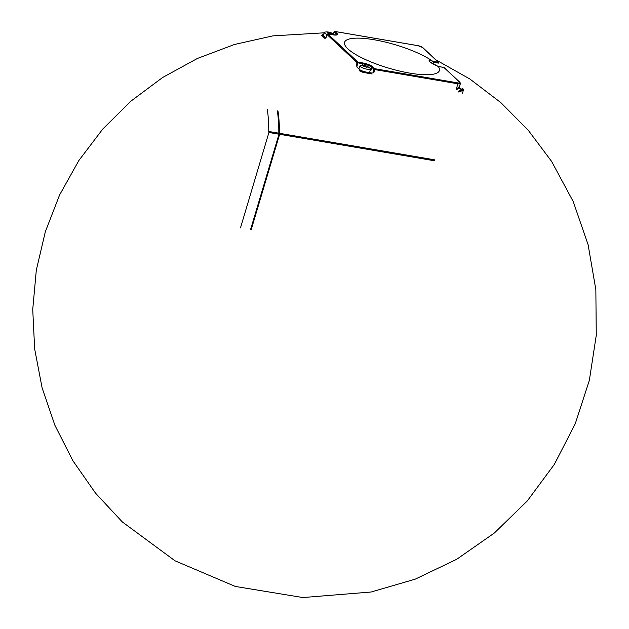 <?xml version="1.0" encoding="UTF-8"?>
<svg xmlns="http://www.w3.org/2000/svg" width="629" height="629" viewBox="0 0 629 629"><rect width="100%" height="100%" fill="white"/><g stroke="black" fill="none" stroke-linecap="round" stroke-linejoin="round"><path stroke-width="0.94" d="M332.403 33.84L332.371 33.895A11.22 9.75 133.1 0 0 331.137 33.479A11.22 0.715 107.5 0 0 330.885 33.99L330.665 33.95A11.22 9.042 -93.6 0 0 329.627 33.227A11.22 9.75 133.1 0 0 328.283 33.195L328.566 32.236A11.22 0.715 -72.5 0 1 328.708 32.11L328.92 32.15A11.22 9.042 86.4 0 1 330.076 32.496A11.22 9.75 -46.9 0 1 331.31 32.905L331.499 32.991A11.22 0.715 107.5 0 0 331.365 33.117A11.22 9.042 86.4 0 1 332.403 33.84L332.403 33.84M331.247 33.51L331.365 33.117M331.137 33.479L331.499 32.991M329.824 33.345L330.076 32.496M328.613 33.188L328.92 32.15M328.385 33.188L328.708 32.11M328.173 33.18L328.346 32.598A11.22 9.042 -93.6 0 0 327.19 32.26L327.222 32.205A11.22 9.75 -46.9 0 1 328.566 32.236M328.283 33.195L328.094 33.101A11.22 0.715 -72.5 0 1 328.346 32.598M334.486 35.012A5.394 1.321 16.6 0 0 334.258 34.784A11.314 11.314 0 0 0 325.114 32.055A5.394 1.321 16.6 0 0 324.352 32.441A5.394 1.321 16.6 0 0 326.923 34.485M368.099 67.287L368.083 67.279A11.22 9.75 133.1 0 0 366.849 66.871A11.22 0.715 107.5 0 0 366.605 67.374L366.385 67.334A11.22 9.042 -93.6 0 0 365.347 66.611A11.22 9.75 133.1 0 0 363.994 66.58L364.285 65.62A11.22 0.715 -72.5 0 1 364.419 65.502L364.639 65.534A11.22 9.042 86.4 0 1 365.795 65.88A11.22 9.75 -46.9 0 1 367.029 66.289L367.21 66.383A11.22 0.715 107.5 0 0 367.077 66.501A11.22 9.042 86.4 0 1 368.114 67.232L368.083 67.279M366.959 66.902L367.077 66.501M366.856 66.871L367.21 66.383M365.535 66.729L365.795 65.88M364.333 66.572L364.639 65.534M364.097 66.58L364.419 65.502M363.884 66.564L364.057 65.99A11.22 9.042 -93.6 0 0 362.902 65.644L362.933 65.597A11.22 9.75 -46.9 0 1 364.285 65.62M363.994 66.58L363.814 66.493A11.22 0.715 -72.5 0 1 364.057 65.99M360.063 65.833L358.978 68.553A5.653 1.392 16.6 0 0 363.994 71.533A5.653 1.392 16.6 0 0 369.821 71.785L370.402 68.907A5.394 1.321 16.6 0 0 369.97 68.168A11.314 11.314 0 0 0 360.834 65.447A5.394 1.321 16.6 0 0 360.063 65.833A5.394 1.321 16.6 0 0 364.844 68.671A5.394 1.321 16.6 0 0 370.402 68.907M459.186 87.407A0.708 0.668 -120.2 0 0 459.634 88.296L456.63 89.412L456.465 88.595L459.186 87.407L459.06 86.66M458.698 87.745A0.708 0.511 -124.8 0 0 459.186 88.587L462.252 89.813L462.661 89.507A0.708 0.668 63 0 1 463.101 90.403L458.73 92.007L458.572 91.181L462.252 89.813A0.708 0.543 47.8 0 1 462.771 90.639M432.689 61.265A49.471 12.148 16.6 0 0 353.011 38.345A49.471 12.148 16.6 0 0 382.943 66.336A49.471 12.148 16.6 0 0 438.287 66.501L429.56 61.666C428.294 60.298 429.332 60.164 432.689 61.265L432.689 61.265A7.776 1.911 -163.4 0 1 433.247 61.351L438.279 62.216L422.468 47.427A3.538 0.865 16.6 0 0 418.041 45.697L417.884 45.665M418.041 45.697L334.927 31.489L336.971 33.4A7.776 1.911 -163.4 0 1 332.851 34.839L327.811 33.974L357.917 62.122L362.957 62.979A7.776 1.911 -163.4 0 1 372.683 66.784L374.727 68.695L457.841 82.902A3.538 0.865 16.6 0 0 459.713 82.25L443.893 67.46L438.861 66.603A7.776 1.911 -163.4 0 1 438.287 66.493L437.839 66.91L438.287 66.501M267.27 109.155A86.959 37.276 99.7 0 1 268.748 131.469L268.929 132.475L240.49 227.863M250.562 229.585L279.001 134.197L278.82 133.191A86.959 37.276 -80.3 0 0 277.342 110.877M268.748 131.469L278.82 133.191M277.617 111.058A86.252 36.969 99.7 0 1 279.127 133.851L279.3 134.858L251.262 228.901M277.971 110.987A86.959 37.276 99.7 0 1 279.449 133.293L279.63 134.299L251.191 229.695M279.449 133.293L434.34 159.774M459.327 87.376A0.708 0.613 133.1 0 0 459.484 87.423L459.634 88.296L462.661 89.507A6.361 1.533 17.1 0 0 462.519 88.359A0.708 0.613 -46.9 0 1 462.802 88.5A0.708 0.613 -46.9 0 1 462.802 88.508A0.708 0.613 -46.9 0 1 462.826 88.532M364.6 72.681A4.246 1.038 -163.4 0 1 359.293 70.605A0.708 0.613 133.1 0 1 360.118 70.055A3.538 0.865 16.6 0 0 364.545 71.785L364.6 72.681L372.156 73.97M362.957 62.979L363.012 63.875L357.091 62.664A0.708 0.613 133.1 0 1 357.917 62.122L356.997 66.297L356.108 65.951L357.091 62.664L326.986 34.524L326.011 37.811L326.986 34.524A0.708 0.613 133.1 0 1 327.811 33.974L327.607 33.974M325.107 38.644L322.048 35.782A4.246 1.038 -163.4 0 1 321.757 35.216L323.565 34.422M438.72 62.979L438.342 63.112L438.279 62.216A0.708 0.613 133.1 0 1 438.72 62.979M422.916 47.843A0.708 0.613 133.1 0 0 422.468 47.427M334.164 31.89L334.101 32.04A0.708 0.613 133.1 0 1 334.927 31.489L334.722 31.489M336.971 33.4A0.708 0.613 133.1 0 0 336.145 33.95L334.101 32.04L333.472 34.147M323.542 34.461A3.538 0.865 16.6 0 0 322.874 35.232A0.708 0.613 133.1 0 0 322.048 35.782M322.874 35.232L325.846 38.015M327.049 34.375L326.938 34.43A0.708 0.708 0 0 1 327.74 33.935L332.686 34.807M332.851 34.839L336.625 34.894M336.641 34.831A7.068 1.738 16.6 0 0 336.145 33.95L335.823 35.02M443.736 67.437L443.893 67.46A0.708 0.613 133.1 0 1 444.184 67.602A0.708 0.708 0 0 0 443.822 67.421L438.224 66.454M444.341 67.877A0.708 0.613 133.1 0 0 444.184 67.602L459.996 82.391A0.708 0.613 133.1 0 0 459.713 82.25M456.465 88.595L457.896 83.799L374.79 69.591L373.807 72.878L372.918 72.524L373.901 69.245L371.857 67.334A7.068 1.738 16.6 0 0 363.012 63.875L362.579 65.322M459.201 87.282L460.436 83.578A4.246 1.038 -163.4 0 1 457.896 83.799L457.841 82.902M374.79 69.591L374.727 68.695A0.708 0.613 133.1 0 0 373.901 69.245L374.79 69.591M372.683 66.784A0.708 0.613 133.1 0 0 371.857 67.334L370.882 70.621M357.06 67.193L360.118 70.055M364.545 71.785L372.101 73.074M438.342 63.112L433.302 62.247L433.247 61.351M268.929 132.475L279.001 134.197M268.866 131.579L278.938 133.301M278.828 134.771L279.3 134.858M279.567 133.403L434.458 159.884M279.63 134.299L434.521 160.78M324.352 32.441L323.267 35.169M438.767 63.073A0.708 0.708 0 0 0 438.57 62.357L422.751 47.568L417.963 45.658L334.856 31.45A0.708 0.708 0 0 0 334.054 31.945L333.409 34.1M438.248 66.462C432.673 63.867 429.725 62.161 429.395 61.359M459.996 82.391L460.436 83.578M462.512 93.139L463.424 90.065L462.802 88.508M435.905 59.857L469.839 78.987L500.818 102.598L528.25 130.258L551.617 161.425L573.231 201.587L588.107 244.736L595.852 289.694L596.268 335.296L589.342 380.372L575.252 423.765L554.369 464.351L527.244 501.006L494.323 533.038L456.654 559.323L415.226 579.152L371.134 592.015L302.879 597.55L235.317 586.448L175.027 560.809L122.293 521.913L95.522 493.144L72.854 460.687L54.904 425.306L42.088 387.786L34.658 348.898L32.732 309.429L36.317 270.132L45.327 231.755L59.582 194.998L78.837 160.552L102.731 129.079L130.84 101.206L162.62 77.493L197.427 58.45L234.468 44.486L272.821 35.884L324.202 32.81M331.868 33.156L333.661 33.266"/></g></svg>
